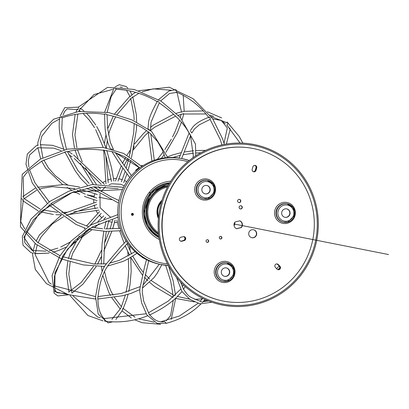 <?xml version="1.0" encoding="UTF-8"?>
<svg xmlns="http://www.w3.org/2000/svg" width="409" height="409" viewBox="0 0 409 409"><rect width="100%" height="100%" fill="white"/><g stroke="black" fill="none" stroke-linecap="round" stroke-linejoin="round"><path stroke-width="0.61" d="M168.125 185.824A26.232 25.66 101.2 0 0 146.862 206.714A26.232 25.66 101.2 0 0 158.564 234.127M162.041 200.17A15.956 15.608 101.2 0 0 157.02 212.823A15.956 15.608 101.2 0 0 158.406 218.544M169.715 183.012A28.691 28.063 101.2 0 0 158.078 186.57M149.561 229.607A28.691 28.063 101.2 0 0 158.963 237.332M168.314 185.476A26.605 26.023 101.2 0 0 146.673 206.678A26.605 26.023 101.2 0 0 158.61 234.521M133.411 214.301A1.022 1.002 -78.8 0 1 132.214 215.369A1.022 1.002 -78.8 0 1 131.427 214.173A1.022 1.002 -78.8 0 1 133.411 214.301M160.164 264.398A54.003 52.822 -78.8 0 1 118.83 201.167A54.003 52.822 -78.8 0 1 181.131 158.447L182.552 158.728A54.003 52.822 101.2 0 0 120.251 201.448A54.003 52.822 101.2 0 0 161.586 264.674A54.003 52.822 101.2 0 0 168.452 265.564L160.164 264.398M132.051 215.323A1.022 1.002 101.2 0 0 132.439 213.345M139.244 167.439L135.88 170.052A0.409 0.399 101.2 0 0 135.803 170.625L136.033 170.936M139.433 167.618L136.212 170.118A0.409 0.399 101.2 0 0 136.136 170.691L136.202 170.783M142.117 165.568A0.409 0.399 101.2 0 0 141.637 165.573L141.207 165.911M142.659 165.885L142.531 165.717A0.409 0.399 101.2 0 0 141.969 165.64L141.396 166.09M142.076 257.067A0.409 0.399 101.2 0 0 142.291 257.486L146.008 259.372M142.419 257.281A0.409 0.399 101.2 0 0 142.629 257.547L143.958 258.227M139.878 289.557L140.026 287.854M63.794 213.897L66.253 212.654M211.877 302.225L200.011 303.841L189.975 299.429L181.959 291.54L176.581 277.532M205.021 299.48L202.419 302.425L200.957 301.52C187.373 296.142 189.162 296.868 183.508 289.291L185.2 286.53M183.513 289.291L180.517 281.995M123.073 308.887L122.92 308.274L122.148 310.763M149.52 314.48C154.152 320.38 159.132 322.737 164.454 321.561L165.492 322.272L165.885 323.381C179.74 319.874 191.489 313.335 201.121 303.764M174.894 295.61L174.633 295.85M190.497 135.798L189.137 133.017M240.078 143.048L226.913 125.113L227.818 123.912L227.905 123.078L211.202 116.667M208.897 117.398L209.393 117.071L210.221 118.237L210.057 119.29L220.154 139.341L221.959 144.883M149.975 130.256L148.513 129.147M104.73 114.331C89.377 112.081 75.22 113.252 62.25 117.833L61.462 117.204L59.872 117.317C58.155 126.846 59.607 137.833 64.228 150.282M104.704 113.896L104.663 114.295L104.704 113.896L106.253 114.167L106.948 114.714C124.413 118.538 138.14 124.218 148.13 131.749L150.706 133.758M148.181 131.611L151.938 161.115M181.586 112.066L184.168 111.299M208.897 117.664C200.379 106.274 189.5 97.71 176.269 91.974L176.545 90.701L175.829 89.653L168.978 91.033L158.615 99.612M189.106 133.017C183.6 123.012 173.636 112.971 159.229 102.879L158.891 101.979L157.583 101.166L157.301 101.59L157.583 101.166M21.13 198.559L23.364 199.679L20.726 221.617L24.816 229.06M110.9 148.907L112.731 149.367M64.198 150.093L65.685 149.745M115.174 152.46L111.862 151.606C95.629 148.559 80.747 148.574 67.219 151.642L64.924 151.857L65.077 152.112L64.924 151.857M129.76 177.572L118.999 162.629L111.862 151.534M130.047 96.504L132.01 95.041L131.887 94.75M157.378 101.729C144.244 93.983 130.451 89.842 115.987 89.315L115.655 88.247L114.188 87.69L104.765 111.851M105.583 264.787L104.581 266.331M77.572 109.402L77.904 109.714L78.579 107.439L78.267 107.184M79.975 108.395L79.852 109.448L79.116 110.445M23.926 198.687L24.218 198.651L23.661 197.951L23.247 177.23L27.526 171.765M63.364 184.587L66.846 184.965M132.613 96.846L132.107 97.613L130.696 98.354M105.783 147.444L105.062 145.297M104.689 152.02L105.133 153.467M173.181 297.133L173.084 294.976M151.442 280.666L173.012 294.807M148.748 260.717L142.424 287.992M181.985 291.561L175.809 298.095C174.055 299.603 165.809 307.404 149.51 315.027L143.677 301.096L142.245 291.949L142.46 288.064M114.413 297.394L121.453 306.74L120.543 308.55L111.862 319.398M142.455 275.124L130.711 257.471M128.268 252.511L129.587 255.19M97.904 298.78C98.032 308.488 100.261 315.221 104.597 318.979L104.627 321.152C119.3 323.054 133.615 321.28 147.577 315.83M97.879 298.611L97.736 299.035L122.378 295.773L130.931 293.406L139.873 289.603M161.816 264.72L157.271 273.013L154.014 277.639L142.465 288.089M97.787 299.02L97.802 296.99M107.669 265.998L105.619 269.378C101.79 276.09 99.234 285.446 97.961 297.45L97.889 297.092M95.583 298.033L95.563 299.015M136.969 253.299L128.477 258.677L123.288 261.325L107.685 266.049L109.28 263.769L127.634 243.161M183.636 113.666L181.115 114.269M133.579 148.421L134.055 146.09M130.44 151.488L129.842 154.091M190.609 131.146L191.432 132.634M251.791 237.711A4.09 4.003 101.2 0 0 256.463 233.631A4.09 4.003 101.2 0 0 253.381 229.684M253.646 237.69A4.09 4.003 -78.8 0 1 248.784 232.946A4.09 4.003 -78.8 0 1 256.714 233.611A4.09 4.003 -78.8 0 1 253.646 237.69M252.195 169.214L252.874 166.857A2.045 1.999 -78.8 0 1 255.196 165.415A2.045 1.999 -78.8 0 1 256.719 167.981L256.034 170.338A2.045 1.999 -78.8 0 1 253.718 171.785A2.045 1.999 -78.8 0 1 252.195 169.214M253.595 171.754A2.045 1.999 101.2 0 0 255.783 170.292L256.469 167.935A2.045 1.999 101.2 0 0 255.068 165.394M277.972 269.695A2.045 1.999 101.2 0 0 279.695 266.244L278.038 264.48A2.045 1.999 101.2 0 0 277.108 263.923M278.289 264.531L279.945 266.295A2.045 1.999 -78.8 0 1 278.094 269.72A2.045 1.999 -78.8 0 1 277.041 269.137L275.385 267.374A2.045 1.999 -78.8 0 1 277.236 263.943A2.045 1.999 -78.8 0 1 278.289 264.531L278.038 264.48M180.844 241.218A2.045 1.999 101.2 0 0 181.586 241.177L183.922 240.584A2.045 1.999 101.2 0 0 183.973 236.622M184.173 240.63L181.836 241.223A2.045 1.999 -78.8 0 1 179.362 239.296A2.045 1.999 -78.8 0 1 180.896 237.261L183.232 236.668A2.045 1.999 -78.8 0 1 185.706 238.595A2.045 1.999 -78.8 0 1 184.173 240.63L183.922 240.584M220.241 238.943A1.324 1.299 101.2 0 0 220.753 236.356M220.318 236.387A1.324 1.299 -78.8 0 1 221.918 237.639A1.324 1.299 -78.8 0 1 220.364 238.974A1.324 1.299 -78.8 0 1 220.318 236.387M207 242.307A1.324 1.299 101.2 0 0 207.511 239.72M207.077 239.751A1.324 1.299 -78.8 0 1 208.682 241.003A1.324 1.299 -78.8 0 1 207.123 242.338A1.324 1.299 -78.8 0 1 207.077 239.751M238.759 202.573A1.636 1.6 101.2 0 0 239.393 199.372M238.825 199.413A1.636 1.6 -78.8 0 1 240.804 200.957A1.636 1.6 -78.8 0 1 238.882 202.603A1.636 1.6 -78.8 0 1 238.825 199.413M240.257 208.922A1.636 1.6 101.2 0 0 240.891 205.722M240.328 205.758A1.636 1.6 -78.8 0 1 242.302 207.302A1.636 1.6 -78.8 0 1 240.385 208.948A1.636 1.6 -78.8 0 1 240.328 205.758M256.019 300.15A77.73 76.033 -78.8 0 1 223.13 301.044A77.73 76.033 -78.8 0 1 163.631 210.032A77.73 76.033 -78.8 0 1 253.309 148.539A77.73 76.033 -78.8 0 1 314.301 222.721A77.73 76.033 -78.8 0 1 256.019 300.15M236.612 228.774A4.295 4.202 -78.8 0 1 235.022 222.031L239.822 220.809A4.295 4.202 -78.8 0 1 241.417 227.552L236.612 228.774M223.002 301.019A77.73 76.033 -78.8 0 1 222.879 300.993A77.73 76.033 -78.8 0 1 163.38 209.981A77.73 76.033 -78.8 0 1 253.059 148.493A77.73 76.033 -78.8 0 1 253.181 148.518M236.453 228.703L241.167 227.506A4.295 4.202 101.2 0 0 239.735 220.834M205.052 185.533A4.295 4.202 -78.8 0 1 210.154 190.512A4.295 4.202 -78.8 0 1 201.831 189.812A4.295 4.202 -78.8 0 1 205.052 185.533M222.46 275.114A4.295 4.202 -78.8 0 1 226.346 267.915A4.295 4.202 -78.8 0 1 229.633 272.946A4.295 4.202 -78.8 0 1 222.46 275.114M286.571 208.861A4.295 4.202 -78.8 0 1 289.644 214.229A4.295 4.202 -78.8 0 1 284.904 217.286M206.744 185.456A4.295 4.202 -78.8 0 1 209.909 190.461A4.295 4.202 -78.8 0 1 205.078 193.881M226.218 267.895A4.295 4.202 -78.8 0 1 229.291 273.263A4.295 4.202 -78.8 0 1 224.551 276.315M289.894 214.28A4.295 4.202 -78.8 0 1 285.032 217.312A4.295 4.202 -78.8 0 1 281.74 212.281A4.295 4.202 -78.8 0 1 286.699 208.881A4.295 4.202 -78.8 0 1 289.894 214.28M254.94 165.379A2.045 1.999 -78.8 0 1 256.218 167.884L255.968 167.833A2.045 1.999 -78.8 0 0 254.812 165.374M276.852 263.907A2.045 1.999 101.2 0 1 277.537 264.383L279.444 266.198A2.045 1.999 -78.8 0 1 277.849 269.659M279.194 266.147A2.045 1.999 -78.8 0 1 277.726 269.613M253.35 171.673A2.045 1.999 101.2 0 0 255.288 170.19L255.968 167.833M253.473 171.719A2.045 1.999 101.2 0 0 255.538 170.241L256.218 167.884L256.719 167.981M279.562 266.106L277.788 264.434A2.045 1.999 101.2 0 0 276.98 263.912M183.718 236.607A2.045 1.999 101.2 0 1 183.421 240.482L181.335 241.126A2.045 1.999 -78.8 0 1 180.722 241.182M181.085 241.075A2.045 1.999 -78.8 0 1 180.599 241.136M181.371 241.218L183.672 240.533A2.045 1.999 101.2 0 0 183.846 236.607M234.04 225.313A4.295 4.202 101.2 0 0 234.551 222.721M234.71 222.455A4.295 4.202 -78.8 0 1 234.086 225.615M240.957 305.426A80.772 79.009 -78.8 0 1 159.188 228.268A80.772 79.009 -78.8 0 1 235.482 144.157A80.772 79.009 -78.8 0 1 317.246 221.32A80.772 79.009 -78.8 0 1 240.957 305.426M235.446 143.114A81.82 80.036 -78.8 0 1 318.274 221.274A81.82 80.036 -78.8 0 1 240.993 306.474A81.82 80.036 -78.8 0 1 158.165 228.309A81.82 80.036 -78.8 0 1 235.446 143.114M388.55 254.541L234.096 223.979M111.396 199.694L98.942 197.23M94.131 196.279L87.03 194.873M76.703 192.828L72.925 192.082M158.431 232.752A25.378 24.826 -78.8 0 1 147.813 213.421A25.378 24.826 -78.8 0 1 167.48 187.046M168.012 186.039A26.196 25.624 101.2 0 0 146.846 213.442A26.196 25.624 101.2 0 0 158.539 233.887M158.789 236.049A27.832 27.224 -78.8 0 1 144.996 213.498A27.832 27.224 -78.8 0 1 169.065 184.132M169.602 183.196A28.65 28.027 101.2 0 0 144.029 213.513A28.65 28.027 101.2 0 0 158.932 237.118M170.834 181.167A30.685 30.01 101.2 0 0 142.409 213.718A30.685 30.01 101.2 0 0 159.3 239.469M143.677 213.544A29.049 28.41 -78.8 0 1 169.847 182.787L150.696 192.782L143.707 213.559L147.465 226.422L158.999 237.588A29.049 28.41 -78.8 0 1 143.677 213.544M167.552 263.897A52.367 51.222 -78.8 0 1 122.153 201.821A52.367 51.222 -78.8 0 1 187.772 161.724M189.239 160.522A54.003 52.822 101.2 0 0 182.552 158.728L189.239 160.522M135.803 170.625L136.136 170.691M135.88 170.052L136.212 170.118M141.637 165.573L141.969 165.64M142.291 257.486L142.629 257.547M122.475 189.612L73.252 191.852L40.097 212.128L23.88 237.24L34.734 253.498M35.2 253.585L49.095 253.105M55.399 251.53L52.72 252.287L58.666 250.441L65.977 247.235L58.666 250.441M71.933 243.871L76.008 241.269M81.105 237.767L91.718 229.873M94.264 227.849L99.116 223.733M103.876 219.188L105.691 217.266M139.75 167.905L115.072 152.511M92.163 227.056L118.032 217.138L92.127 227.077L67.516 249.142L54.99 272.701L54.806 291.729L68.732 294.761M71.902 293.12L82.909 284.229L96.181 266.612M97.506 264.204L101.176 256.852M103.901 250.84L111.79 231.336M112.639 228.846L115.108 220.129M158.574 216.755A15.138 14.806 -78.8 0 1 161.514 201.888M161.831 200.845A15.547 15.205 101.2 0 0 158.467 217.839M256.034 170.338L255.288 170.19M223.222 281.269A9.407 9.203 -78.8 0 1 215.814 270.211A9.407 9.203 -78.8 0 1 226.877 262.813M232.143 264.562A10.639 10.404 101.2 0 0 214.607 269.02A10.639 10.404 101.2 0 0 227.026 282.261A10.639 10.404 101.2 0 0 232.143 264.562M207.552 199.827A10.639 10.404 101.2 0 0 212.665 182.128A10.639 10.404 101.2 0 0 195.129 186.586A10.639 10.404 101.2 0 0 207.552 199.827M274.96 209.991A10.639 10.404 101.2 0 0 287.384 223.227A10.639 10.404 101.2 0 0 292.496 205.533A10.639 10.404 101.2 0 0 274.96 209.991M231.939 265.548A9.407 9.203 101.2 0 0 216.228 270.293A9.407 9.203 101.2 0 0 227.414 281.203A9.407 9.203 101.2 0 0 231.939 265.548M203.748 198.83A9.407 9.203 -78.8 0 1 196.34 187.777A9.407 9.203 -78.8 0 1 207.404 180.374M203.539 198.794L207.961 198.769A9.407 9.203 101.2 0 0 207.614 180.415A9.407 9.203 101.2 0 0 196.755 187.859A9.407 9.203 101.2 0 0 207.941 198.769L214.725 191.944L213.324 184.157L207.194 180.333M283.58 222.235A9.407 9.203 -78.8 0 1 276.361 210.374A9.407 9.203 -78.8 0 1 287.23 203.779M276.781 210.456A9.407 9.203 101.2 0 0 287.767 222.169A9.407 9.203 101.2 0 0 287.44 203.82A9.407 9.203 101.2 0 0 276.781 210.456M207.91 197.629A8.18 8.001 -78.8 0 1 198.355 187.445A8.18 8.001 -78.8 0 1 211.842 184.014A8.18 8.001 -78.8 0 1 207.91 197.629M227.384 280.063A8.18 8.001 -78.8 0 1 217.828 269.879A8.18 8.001 -78.8 0 1 231.315 266.448A8.18 8.001 -78.8 0 1 227.384 280.063M287.737 221.029A8.18 8.001 -78.8 0 1 278.181 210.845A8.18 8.001 -78.8 0 1 291.673 207.419A8.18 8.001 -78.8 0 1 287.737 221.029M277.537 264.383L277.9 264.347M183.421 240.482L183.713 240.635M279.045 265.988A65.685 64.249 -78.8 0 1 276.622 268.693M279.725 267.808A67.219 65.747 -78.8 0 1 278.13 269.567M141.959 165.497L142.291 165.563M108.62 221.458L112.132 222.276M114.571 222.486L117.352 222.378M131.555 214.904L132.68 213.478M126.77 181.698L124.566 180.492M122.291 179.571L118.697 178.697M116.217 178.467L113.574 178.539M111.166 178.897L107.582 179.975M105.312 181.034L102.996 182.48M94.832 193.61L93.952 197.291M93.717 199.776L93.794 202.665M94.152 205.093L95.2 208.672M96.217 210.926L97.71 213.38M99.229 215.298L101.872 217.813M109.034 184.684L111.739 183.794L120.849 184.265L124.27 185.926M118.053 217.327L116.79 217.506M110.471 216.893L109.806 216.678L100.077 207.634L100.011 193.764M101.13 191.576L105.389 186.811M123.538 187.342L92.168 184.525L68.773 191.218L49.939 201.376L31.038 219.03L22.321 236.586L23.011 245.221L30.777 252.547L33.252 253.314M35.189 253.698L49.106 253.115M60.777 246.97L70.302 242.005M85.297 231.714L88.651 229.178M97.853 221.606L103.717 215.84M118.083 188.626L93.738 186.847L70.905 192.956L52.219 202.813L33.553 219.791L26.207 232.015M25.501 233.979L24.52 238.779L24.791 242.711L32.178 250.446L45.828 251.177M49.52 250.523L57.827 248.135M71.902 243.902L76.084 241.238M81.079 237.808L91.754 229.878M94.295 227.854L99.193 223.697M103.952 219.158L105.721 217.286M146.499 259.628L144.541 266.995L140.001 288.048M159.331 264.224L143.728 284.281L142.899 284.874M140.164 286.622L121.182 293.529L98.017 296.576M95.553 296.581L53.937 285.763M51.355 284.158L48.998 282.496L35.118 254.572L37.153 245.109M38.093 242.721L40.972 237.133L52.372 223.897L63.553 216.724M66.038 215.466L96.81 204.52M202.731 298.391L200.057 301.341M198.038 303.345L179.398 316.014L160.614 321.811M154.27 322.154L138.533 318.841M135.006 317.2L122.92 308.274M177.547 296.479L189.551 299.158M194.904 299.429L202.378 298.8M193.028 157.68L193.309 155.446L190.502 135.89M179.168 158.094L189.111 132.997M190.466 130.415L192.588 127.373C195.41 123.636 200.977 120.205 209.28 117.092M224.03 143.216L227.322 127.945L221.233 120.42L212.782 118.927M210.139 119.402L199.255 124.832L194.469 128.953L191.852 132.981M167.762 157.567L151.708 131.524L131.969 119.914L108.763 112.562L78.676 111.478L53.651 119.188L41.135 131.734L37.863 142.465L37.756 145.507M37.873 147.7L40.69 158.922M41.682 161.182L45.747 168.293L62.505 184.505M67.112 187.47L71.483 190.027M74.233 191.54L79.781 194.352M87.071 194.888L96.836 198.074M148.007 128.579L148.61 121.81C149.351 117.245 152.271 110.425 157.373 101.345M181.54 112.224L177.02 92.368L169.571 93.462L160.711 100.911M159.28 102.91L151.018 122.291L150.517 130.522M135.067 251.632L119.382 260.328L109.699 263.207M106.268 263.769L93.983 264.004L62.316 256.642M60.005 255.712L37.746 242.445L26.498 231.315M141.785 166.463L123.702 153.457L103.262 147.455L67.403 149.101L40.281 159.152L22.224 174.326L21.115 198.621M110.328 148.687L108.012 143.186C105.231 132.214 104.975 131.989 104.607 114.126M130.103 96.739L126.499 90.312M122.403 87.26L120.154 87.051M116.038 89.32L111.182 96.57L107.194 112.26M107.035 114.73L107.664 128.544L110.333 142.388L113.518 149.52M118.958 200.543L110.767 196.657L93.63 186.841M64.929 152.015L75.072 170.635L80.977 178.789L87.429 185.175M126.238 241.075L120.829 246.693L105.496 264.904M77.183 109.326L76.094 111.831M75.138 114.469L72.47 134.541L74.453 147.971M75.128 150.359L78.012 158.273M80.297 163.314L93.278 184.418M95.195 186.739L97.751 189.561M100.537 188.897L98.359 186.616M96.284 184.224L85.333 167.731M82.281 161.775L77.613 150.083M76.918 147.685L74.944 134.99L77.879 114.055M78.917 111.447L79.443 110.287M79.852 109.448L94.029 94.54L112.674 89.377M64.98 152.133L42.081 160.957L29.08 170.221M55.9 214.689L60.926 214.853M99.014 210.119L67.557 214.73M57.546 212.312L42.827 209.96M40.164 209.06L24.218 198.651M59.607 118.901L51.841 123.319L41.713 136.381L40.281 143.022L42.863 157.746M43.84 160.001L48.405 167.823L55.128 175.553L64.474 182.874L67.945 185.103M73.676 188.442L74.392 188.835M77.291 190.374L85.302 194.157M84.341 196.417L97.112 200.666M108.227 182.675L105.808 155.757M132.107 97.613L138.85 93.354M142.081 91.851L153.222 88.86L171.131 90.225M131.1 98.395L117.03 114.602M115.737 116.78L113.927 120.149L109.433 131.412L108.503 134.847M107.27 140.819L106.335 147.894M175.492 295.053L173.119 280.732L168.421 265.564M173.002 294.761L170.732 281.305L165.696 265.318M132.91 214.858L132.204 214.112M123.027 309.015L126.739 299.25L128.104 294.286M121.355 306.765L125.379 295.037M126.054 292.317L127.797 282.89L128.738 270.727L128.365 258.744M128.165 256.029L127.772 251.53M104.515 266.438L83.226 264.925L61.652 259.015L35.69 243.938L20.45 226.729L21.099 198.595M22.74 196.637L35.271 188.16M37.597 187.25L63.64 184.607M66.565 184.929L79.597 187.025M86.478 188.559L96.207 191.494M97.337 194.52L89.3 191.862L79.724 189.556M173.288 300.247L170.573 315.63L166.243 320.779M167.153 323.084L157.342 323.545L146.821 314.879L141.647 302.864L139.791 291.944L139.873 289.582M128.743 291.53L130.026 284.608L131.177 271.576L130.747 257.614M129.663 245.85L130.174 250.875M171.248 319.337L175.691 298.279M65.742 212.874L96.33 202.112M61.314 215.134L39.525 234.802L36.12 241.1M35.138 243.478L33.114 250.743M32.771 253.191L32.638 254.996L35.302 269.424L46.462 283.636L68.17 294.582L95.445 299.035M112.424 321.883L108.109 322.89L98.221 314.102L95.542 296.765L98.518 280.748L103.487 268.156L104.561 266.356M74.878 188.646L52.418 186.703L42.853 188.176L38.983 189.362M36.631 190.257L24.223 198.656M115.859 319.475L122.204 310.692M108.748 220.998L106.78 228.933M106.294 231.376L104.51 243.871L103.738 264.04M103.912 266.489L103.988 267.297M104.525 271.397L106.933 281.167L110.9 291.009L113.073 295.134M103.053 320.886L87.945 315.523L70.44 296.029L70.072 295.17M68.911 292.016L66.381 272.992L67.838 261.152M68.405 258.754L70.307 252.808L79.331 235.993M84.295 228.933L84.908 228.11M86.483 226.029L99.566 211.601M206.928 300.318L203.662 301.065M194.336 301.883L175.701 298.432M172.925 297.353L154.546 286.464L149.725 282.425M147.915 280.758L144.454 277.307M128.59 253.268L125.19 245.686M124.162 243.212L119.653 230.86M118.922 228.457L116.816 220.103M22.664 200.614L38.185 210.937M40.752 211.867L53.364 214.49M61.733 212.399L66.953 212.297M73.86 211.898L97.981 207.869M208.488 300.963L203.058 301.735M122.092 310.906L131.335 317.972M134.684 319.792L142.066 322.701L160.599 324.286M120.272 309.071L111.8 297.818M110.486 295.533L108.697 292.087L102.782 275.323M101.979 271.014L101.463 266.637M101.289 264.188L102.081 243.493L103.814 231.305M104.29 228.866L106.212 220.942M183.324 284.802L182.286 286.729M180.701 289.173L168.084 301.208L148.431 312.819M146.136 313.759L104.142 318.585M100.246 317.778L97.766 317.093L73.129 296.014M82.909 284.229L71.918 293.146L68.804 274.234L70.2 261.857M70.757 259.464L72.746 253.304L86.013 230.737M90.133 225.364L101.227 213.406M148.774 193.038L150.21 192.624M229.848 128.068L230.047 129.827L226.366 144.04M181.611 111.826L176.233 113.334M173.62 114.239L153.907 124.76L150.476 127.327M146.596 130.589L143.293 133.728L134.469 144.04M130.972 148.968L127 155.205M125.747 157.322L122.48 163.283M121.238 165.768L115.486 181.013M205.671 150.374L196.018 150.538M193.564 150.727L184.341 151.995M181.463 152.567L172.961 154.858L167.521 156.795M118.002 181.115L122.874 168.033M124.091 165.527L127.859 158.574M129.106 156.463L129.367 156.033M183.017 114.019L205.972 113.963M210.027 115.087L213.559 116.407M220.477 120.067L225.323 123.692M181.376 114.408L178.217 115.282M175.599 116.141L154.602 127.281L150.512 130.451M148.186 132.46L144.796 135.701L133.273 149.95M172.813 157.491L180.328 155.343M183.247 154.704L193.493 153.201M195.962 153.002L200.875 152.787M242.864 143.14L239.168 136.422L227.097 121.979M221.652 117.904L207.322 111.759M203.278 110.931L184.198 111.268M125.42 239.746L126.028 241.284M127.046 243.764L131.632 253.923M132.741 256.126L139.597 267.568L143.181 272.21M145.149 274.449L149.633 279.004M121.396 181.8L125.21 171.253M126.11 168.314L128.62 159.06M129.239 156.545L133.671 132.864L134.208 123.559M134.162 119.914L133.881 114.832L130.793 98.641M115.108 86.861L119.259 84.714L126.141 86.534L127.777 88.042M129.99 90.982L131.969 94.827M132.843 97.061L136.33 114.632L136.657 121.984M183.201 95.261L184.183 111.376M183.713 113.871L182.276 119.525M181.422 122.255L177.24 132.843L165.962 152.296M157.373 159.305L163.181 151.938M164.863 149.612L171.33 139.178M172.516 136.943L175.006 131.821L179.515 120.154M129.893 96.222L114.571 113.917M113.293 116.12L107.69 128.769M105.997 134.745L104.397 143.37M103.681 149.98L106.003 183.856M195.732 155.849L195.487 144.101L180.359 117.47L161.192 101.222L134.203 89.459L107.48 87.419L78.293 107.138M181.642 158.544L190.512 135.87M224.372 144.387L222.522 138.677L212.654 118.738L193.196 98.758L169.265 87.219L138.641 90.711M135.553 92.362L131.918 94.709M136.647 124.699L136.427 129.648L131.422 157.971M130.788 160.512L127.92 170.814M126.995 173.723L123.697 182.665M139.745 167.91L132.986 162.128L125.093 156.954L115.282 152.639M131.386 175.625L115.312 152.649M154.316 160.246L150.788 133.988L157.649 141.708L162.174 149.612L165.262 157.792M181.064 114.484L180.318 117.429M161.289 158.395L164.219 154.653M94.581 127.746L89.315 120.139L83.104 113.492M80.348 111.284L79.31 110.568M113.917 181.121L111.545 167.808L106.764 150.461M105.916 147.828L100.261 133.191L96.682 126.478M90.118 187.317L118.492 203.033M77.904 109.714L67.199 108.912L64.688 111.406L63.012 114.949M62.275 117.818L61.8 129.167L66.473 149.29M67.424 151.601L77.961 170.579L89.126 183.39M60.159 116.008L64.729 107.685L78.354 107.168M80.42 108.365L83.937 110.972M86.478 113.288L89.223 116.197L95.762 124.99M111.488 181.494L106.228 157.204L104.05 150.031M103.206 147.45L95.65 129.581M121.125 230.732L105.42 231.361L88.502 229.142M72.158 156.949L68.845 154.735M65.184 152.608L64.489 152.25M60.982 150.614L53.676 148.119L37.756 147.736L29.52 155.129L28.313 160.778L28.865 167.102M29.514 169.817L34.934 182.726L49.279 201.826M51.074 203.575L77.015 222.22L88.129 226.504M91.621 227.348L102.603 228.784M104.423 184.285L73.574 154.939M120.312 228.34L105.486 228.907M72.214 153.999L68.16 151.453M63.804 149.183L52.485 145.313L40.21 144.663M38.165 145.072L36.381 145.609L27.357 153.948L25.956 164.183L32.296 183.007L47.245 203.263M48.886 204.878L75.9 224.403L85.328 228.242M101.197 184.162L74.228 158.457M117.848 214.633L90.972 224.909L71.207 240.962L59.775 256.095L52.096 275.579L54.08 293.141L57.827 295.927L68.819 294.787M68.635 292.154L81.166 282.496L93.477 266.428M94.816 264.071L101.473 250.344M104.592 243.079L109.203 231.387M110.067 228.922L112.69 219.899M89.607 228.483L74.545 240.906L62.884 255.743L54.509 276.039L54.09 286.832M54.622 288.959L55.69 291.188L57.04 292.675L65.138 293.565M82.915 284.219L96.207 266.612M97.536 264.209L101.227 256.806M103.891 250.942L111.831 231.33M112.68 228.846L115.154 220.129M223.017 281.228L227.435 281.203L234.199 274.383L232.798 266.591L226.668 262.767M283.371 222.194L287.788 222.169L294.552 215.349L293.151 207.557L287.021 203.733"/></g></svg>
